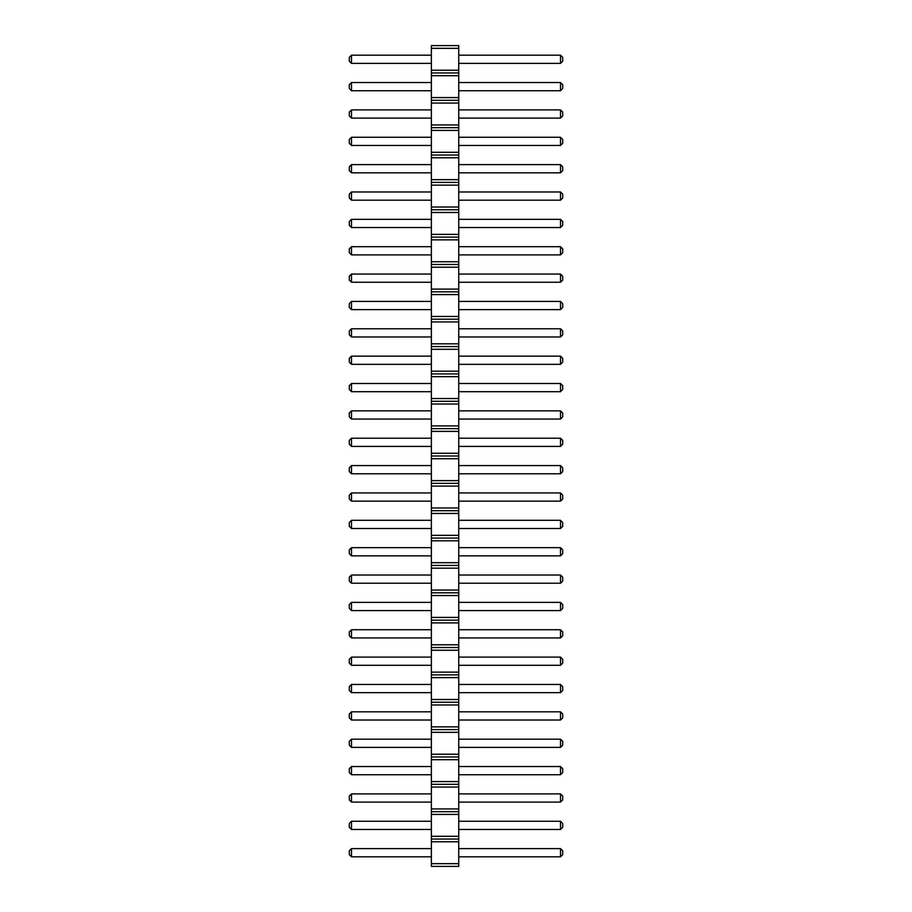 <?xml version="1.0" encoding="UTF-8"?>
<svg xmlns="http://www.w3.org/2000/svg" width="912" height="912" viewBox="0 0 912 912"><rect width="100%" height="100%" fill="white"/><g stroke="black" fill="none" stroke-linecap="round" stroke-linejoin="round"><path stroke-width="1.37" d="M431.376 48.336L458.736 48.336L458.736 45.6L431.376 45.6L431.376 75.696L458.736 75.696L458.736 866.4L431.376 866.4L431.376 863.664L458.736 863.664M431.376 72.96L458.736 72.96L458.736 75.696M431.376 75.696L431.376 863.664M431.376 70.224L458.736 70.224L458.736 72.96M431.376 97.584L458.736 97.584M458.736 48.336L458.736 70.224M431.376 841.776L458.736 841.776M431.376 839.04L458.736 839.04M431.376 836.304L458.736 836.304M431.376 814.416L458.736 814.416M431.376 811.68L458.736 811.68M431.376 808.944L458.736 808.944M431.376 787.056L458.736 787.056M431.376 784.32L458.736 784.32M431.376 781.584L458.736 781.584M431.376 759.696L458.736 759.696M431.376 756.96L458.736 756.96M431.376 754.224L458.736 754.224M431.376 732.336L458.736 732.336M431.376 729.6L458.736 729.6M431.376 726.864L458.736 726.864M431.376 704.976L458.736 704.976M431.376 702.24L458.736 702.24M431.376 699.504L458.736 699.504M431.376 677.616L458.736 677.616M431.376 674.88L458.736 674.88M431.376 672.144L458.736 672.144M431.376 650.256L458.736 650.256M431.376 647.52L458.736 647.52M431.376 644.784L458.736 644.784M431.376 622.896L458.736 622.896M431.376 620.16L458.736 620.16M431.376 617.424L458.736 617.424M431.376 595.536L458.736 595.536M431.376 592.8L458.736 592.8M431.376 590.064L458.736 590.064M431.376 568.176L458.736 568.176M431.376 565.44L458.736 565.44M431.376 562.704L458.736 562.704M431.376 540.816L458.736 540.816M431.376 538.08L458.736 538.08M431.376 535.344L458.736 535.344M431.376 513.456L458.736 513.456M431.376 510.72L458.736 510.72M431.376 507.984L458.736 507.984M431.376 486.096L458.736 486.096M431.376 483.36L458.736 483.36M431.376 480.624L458.736 480.624M431.376 458.736L458.736 458.736M431.376 456L458.736 456M431.376 453.264L458.736 453.264M431.376 431.376L458.736 431.376M431.376 428.64L458.736 428.64M431.376 425.904L458.736 425.904M431.376 404.016L458.736 404.016M431.376 401.28L458.736 401.28M431.376 398.544L458.736 398.544M431.376 376.656L458.736 376.656M431.376 373.92L458.736 373.92M431.376 371.184L458.736 371.184M431.376 349.296L458.736 349.296M431.376 346.56L458.736 346.56M431.376 343.824L458.736 343.824M431.376 321.936L458.736 321.936M431.376 319.2L458.736 319.2M431.376 316.464L458.736 316.464M431.376 294.576L458.736 294.576M431.376 291.84L458.736 291.84M431.376 289.104L458.736 289.104M431.376 267.216L458.736 267.216M431.376 264.48L458.736 264.48M431.376 261.744L458.736 261.744M431.376 239.856L458.736 239.856M431.376 237.12L458.736 237.12M431.376 234.384L458.736 234.384M431.376 212.496L458.736 212.496M431.376 209.76L458.736 209.76M431.376 207.024L458.736 207.024M431.376 185.136L458.736 185.136M431.376 182.4L458.736 182.4M431.376 179.664L458.736 179.664M431.376 157.776L458.736 157.776M431.376 155.04L458.736 155.04M431.376 152.304L458.736 152.304M431.376 130.416L458.736 130.416M431.376 127.68L458.736 127.68M431.376 124.944L458.736 124.944M431.376 103.056L458.736 103.056M431.376 100.32L458.736 100.32M431.376 547.656L351.485 547.656L351.485 555.864L431.376 555.864M431.376 520.296L351.485 520.296L351.485 528.504L431.376 528.504M431.376 492.936L351.485 492.936L351.485 501.144L431.376 501.144M431.376 383.496L351.485 383.496L351.485 391.704L431.376 391.704M431.376 410.856L351.485 410.856L351.485 419.064L431.376 419.064M431.376 465.576L351.485 465.576L351.485 473.784L431.376 473.784M431.376 446.424L351.485 446.424L351.485 438.216L431.376 438.216M431.376 164.616L351.485 164.616L351.485 172.824L431.376 172.824M431.376 191.976L351.485 191.976L351.485 200.184L431.376 200.184M431.376 219.336L351.485 219.336L351.485 227.544L431.376 227.544M431.376 301.416L351.485 301.416L351.485 309.624L431.376 309.624M431.376 274.056L351.485 274.056L351.485 282.264L431.376 282.264M431.376 246.696L351.485 246.696L351.485 254.904L431.376 254.904M431.376 328.776L351.485 328.776L351.485 336.984L431.376 336.984M431.376 356.136L351.485 356.136L351.485 364.344L431.376 364.344M431.376 739.176L351.485 739.176L351.485 747.384L431.376 747.384M431.376 711.816L351.485 711.816L351.485 720.024L431.376 720.024M431.376 684.456L351.485 684.456L351.485 692.664L431.376 692.664M431.376 657.096L351.485 657.096L351.485 665.304L431.376 665.304M431.376 575.016L351.485 575.016L351.485 583.224L431.376 583.224M431.376 610.584L351.485 610.584L351.485 602.376L431.376 602.376M431.376 637.944L351.485 637.944L351.485 629.736L431.376 629.736M431.376 793.896L351.485 793.896L351.485 802.104L431.376 802.104M431.376 774.744L351.485 774.744L351.485 766.536L431.376 766.536M431.376 82.536L351.485 82.536L351.485 90.744L431.376 90.744M431.376 109.896L351.485 109.896L351.485 118.104L431.376 118.104M431.376 137.256L351.485 137.256L351.485 145.464L431.376 145.464M431.376 821.256L351.485 821.256L351.485 829.464L431.376 829.464M431.376 55.176L351.485 55.176L351.485 63.384L431.376 63.384M431.376 856.824L351.485 856.824L351.485 848.616L431.376 848.616M458.736 547.656L560.515 547.656L560.515 555.864L562.704 553.675L562.704 549.845L560.515 547.656M458.736 555.864L560.515 555.864M458.736 520.296L560.515 520.296L560.515 528.504L562.704 526.315L562.704 522.485L560.515 520.296M458.736 528.504L560.515 528.504M458.736 492.936L560.515 492.936L560.515 501.144L562.704 498.955L562.704 495.125L560.515 492.936M458.736 501.144L560.515 501.144M458.736 383.496L560.515 383.496L560.515 391.704L562.704 389.515L562.704 385.685L560.515 383.496M458.736 391.704L560.515 391.704M458.736 410.856L560.515 410.856L560.515 419.064L562.704 416.875L562.704 413.045L560.515 410.856M458.736 419.064L560.515 419.064M458.736 465.576L560.515 465.576L560.515 473.784L562.704 471.595L562.704 467.765L560.515 465.576M458.736 473.784L560.515 473.784M458.736 446.424L560.515 446.424L562.704 444.235L562.704 440.405L560.515 438.216L560.515 446.424M458.736 438.216L560.515 438.216M458.736 164.616L560.515 164.616L560.515 172.824L562.704 170.635L562.704 166.805L560.515 164.616M458.736 172.824L560.515 172.824M458.736 191.976L560.515 191.976L560.515 200.184L562.704 197.995L562.704 194.165L560.515 191.976M458.736 200.184L560.515 200.184M458.736 219.336L560.515 219.336L560.515 227.544L562.704 225.355L562.704 221.525L560.515 219.336M458.736 227.544L560.515 227.544M458.736 301.416L560.515 301.416L560.515 309.624L562.704 307.435L562.704 303.605L560.515 301.416M458.736 309.624L560.515 309.624M458.736 274.056L560.515 274.056L560.515 282.264L562.704 280.075L562.704 276.245L560.515 274.056M458.736 282.264L560.515 282.264M458.736 246.696L560.515 246.696L560.515 254.904L562.704 252.715L562.704 248.885L560.515 246.696M458.736 254.904L560.515 254.904M458.736 328.776L560.515 328.776L560.515 336.984L562.704 334.795L562.704 330.965L560.515 328.776M458.736 336.984L560.515 336.984M458.736 356.136L560.515 356.136L560.515 364.344L562.704 362.155L562.704 358.325L560.515 356.136M458.736 364.344L560.515 364.344M458.736 739.176L560.515 739.176L560.515 747.384L562.704 745.195L562.704 741.365L560.515 739.176M458.736 747.384L560.515 747.384M458.736 711.816L560.515 711.816L560.515 720.024L562.704 717.835L562.704 714.005L560.515 711.816M458.736 720.024L560.515 720.024M458.736 684.456L560.515 684.456L560.515 692.664L562.704 690.475L562.704 686.645L560.515 684.456M458.736 692.664L560.515 692.664M458.736 657.096L560.515 657.096L560.515 665.304L562.704 663.115L562.704 659.285L560.515 657.096M458.736 665.304L560.515 665.304M458.736 575.016L560.515 575.016L560.515 583.224L562.704 581.035L562.704 577.205L560.515 575.016M458.736 583.224L560.515 583.224M458.736 610.584L560.515 610.584L562.704 608.395L562.704 604.565L560.515 602.376L560.515 610.584M458.736 602.376L560.515 602.376M458.736 637.944L560.515 637.944L562.704 635.755L562.704 631.925L560.515 629.736L560.515 637.944M458.736 629.736L560.515 629.736M458.736 793.896L560.515 793.896L560.515 802.104L562.704 799.915L562.704 796.085L560.515 793.896M458.736 802.104L560.515 802.104M458.736 774.744L560.515 774.744L562.704 772.555L562.704 768.725L560.515 766.536L560.515 774.744M458.736 766.536L560.515 766.536M458.736 82.536L560.515 82.536L560.515 90.744L562.704 88.555L562.704 84.725L560.515 82.536M458.736 90.744L560.515 90.744M458.736 109.896L560.515 109.896L560.515 118.104L562.704 115.915L562.704 112.085L560.515 109.896M458.736 118.104L560.515 118.104M458.736 137.256L560.515 137.256L560.515 145.464L562.704 143.275L562.704 139.445L560.515 137.256M458.736 145.464L560.515 145.464M458.736 821.256L560.515 821.256L560.515 829.464L562.704 827.275L562.704 823.445L560.515 821.256M458.736 829.464L560.515 829.464M458.736 55.176L560.515 55.176L560.515 63.384L562.704 61.195L562.704 57.365L560.515 55.176M458.736 63.384L560.515 63.384M458.736 856.824L560.515 856.824L562.704 854.635L562.704 850.805L560.515 848.616L560.515 856.824M458.736 848.616L560.515 848.616M351.485 547.656L349.296 549.845L349.296 553.675L351.485 555.864M351.485 528.504L349.296 526.315L349.296 522.485L351.485 520.296M351.485 501.144L349.296 498.955L349.296 495.125L351.485 492.936M351.485 383.496L349.296 385.685L349.296 389.515L351.485 391.704M351.485 410.856L349.296 413.045L349.296 416.875L351.485 419.064M351.485 465.576L349.296 467.765L349.296 471.595L351.485 473.784M351.485 438.216L349.296 440.405L349.296 444.235L351.485 446.424M351.485 172.824L349.296 170.635L349.296 166.805L351.485 164.616M351.485 200.184L349.296 197.995L349.296 194.165L351.485 191.976M351.485 227.544L349.296 225.355L349.296 221.525L351.485 219.336M351.485 309.624L349.296 307.435L349.296 303.605L351.485 301.416M351.485 274.056L349.296 276.245L349.296 280.075L351.485 282.264M351.485 246.696L349.296 248.885L349.296 252.715L351.485 254.904M351.485 328.776L349.296 330.965L349.296 334.795L351.485 336.984M351.485 364.344L349.296 362.155L349.296 358.325L351.485 356.136M351.485 747.384L349.296 745.195L349.296 741.365L351.485 739.176M351.485 720.024L349.296 717.835L349.296 714.005L351.485 711.816M351.485 692.664L349.296 690.475L349.296 686.645L351.485 684.456M351.485 657.096L349.296 659.285L349.296 663.115L351.485 665.304M351.485 583.224L349.296 581.035L349.296 577.205L351.485 575.016M351.485 602.376L349.296 604.565L349.296 608.395L351.485 610.584M351.485 629.736L349.296 631.925L349.296 635.755L351.485 637.944M351.485 802.104L349.296 799.915L349.296 796.085L351.485 793.896M351.485 766.536L349.296 768.725L349.296 772.555L351.485 774.744M351.485 90.744L349.296 88.555L349.296 84.725L351.485 82.536M351.485 118.104L349.296 115.915L349.296 112.085L351.485 109.896M351.485 145.464L349.296 143.275L349.296 139.445L351.485 137.256M351.485 829.464L349.296 827.275L349.296 823.445L351.485 821.256M351.485 63.384L349.296 61.195L349.296 57.365L351.485 55.176M351.485 848.616L349.296 850.805L349.296 854.635L351.485 856.824"/></g></svg>
